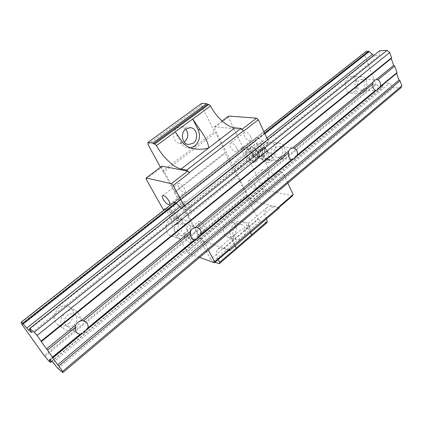 <?xml version="1.0" encoding="UTF-8"?>
<svg xmlns="http://www.w3.org/2000/svg" width="423" height="423" viewBox="0 0 423 423"><rect width="100%" height="100%" fill="white"/><g stroke="black" fill="none" stroke-linecap="round" stroke-linejoin="round"><path stroke-width="0.32" stroke-dasharray="2.12 1.59" d="M228.626 116.061L228.388 117.24L242.913 147.225L248.676 147.976C251.791 148.769 254.472 151.217 256.719 155.336C257.94 158.065 257.977 159.931 256.83 160.936L255.058 161.263L249.279 160.38L263.006 188.727L249.85 199.651L251.251 200.967L264.401 190.022L263.006 188.727M247.011 149.287C250.12 150.086 252.806 152.544 255.058 156.663C256.285 159.392 256.327 161.258 255.18 162.258L253.419 162.58L247.651 161.681L241.258 148.526L247.011 149.287L248.676 147.976M235.119 165.081C234.289 163.304 234.236 162.099 234.955 161.464C236.949 160.978 239.032 162.517 241.205 166.086C242.019 167.852 242.072 169.047 241.359 169.671C239.365 170.162 237.282 168.629 235.119 165.081M253.329 156.41C251.193 152.862 249.11 151.355 247.074 151.883C246.329 152.544 246.355 153.755 247.164 155.521C249.29 159.053 251.373 160.555 253.409 160.021C254.149 159.376 254.123 158.17 253.329 156.41M185.787 129.052L181.546 126.757L177.063 128.026C171.368 131.775 173.24 142.8 179.606 143.307L184.248 142.096M184.65 205.113C183.719 203.326 183.561 202.157 184.174 201.602C185.972 201.311 188.045 202.987 190.382 206.641C191.302 208.417 191.455 209.581 190.852 210.12C189.049 210.416 186.982 208.745 184.65 205.113M177.004 217.316C174.614 213.647 172.552 211.928 170.802 212.172C170.226 212.7 170.416 213.858 171.373 215.651C173.747 219.304 175.809 221.007 177.56 220.769C178.131 220.251 177.946 219.103 177.004 217.316M170.395 209.681C173.287 210.855 176.016 213.557 178.585 217.787C180.05 220.552 180.335 222.339 179.442 223.138L177.909 223.212L172.632 221.589L165.155 208.195L170.395 209.681L168.518 211.162C171.4 212.346 174.133 215.053 176.708 219.283C178.178 222.054 178.469 223.836 177.586 224.629L176.058 224.698L170.792 223.053L186.94 251.881L201.438 239.841L202.855 241.242L229.372 249.945M199.069 224.798C198.186 223.101 198.038 221.99 198.625 221.462C200.465 221.171 202.575 222.868 204.949 226.548C205.816 228.24 205.959 229.345 205.382 229.863C203.537 230.149 201.433 228.462 199.069 224.798M189.922 238.905C187.5 235.199 185.396 233.459 183.614 233.681C183.064 234.183 183.244 235.288 184.153 236.991C186.564 240.676 188.663 242.405 190.45 242.183C190.995 241.692 190.821 240.597 189.922 238.905M250.548 232.56L248.497 223.175L248.846 227.299C244.415 228.309 240.676 230.001 237.626 232.38C234.871 234.548 233.464 236.912 233.401 239.487L235.077 245.821M236.145 248.153L231.265 238.831C228.959 233.089 230.059 227.934 234.564 223.37C236.943 221.456 239.413 220.811 241.967 221.43C244.092 222.038 245.715 223.429 246.852 225.596L250.437 232.655M178.77 187.283C177.787 185.385 177.628 184.137 178.284 183.55C180.113 183.228 182.202 184.92 184.56 188.626C185.528 190.514 185.681 191.751 185.036 192.328C183.201 192.645 181.113 190.963 178.77 187.283M236.711 147.902C234.532 144.285 232.428 142.731 230.403 143.249C229.626 143.926 229.673 145.205 230.546 147.082C232.719 150.683 234.818 152.227 236.848 151.714C237.615 151.048 237.567 149.774 236.711 147.902M250.839 136.872C248.703 133.277 246.598 131.764 244.526 132.325C243.722 133.028 243.738 134.313 244.579 136.19C246.709 139.764 248.814 141.271 250.887 140.706C251.685 140.018 251.669 138.739 250.839 136.872M255.021 185.38C252.811 181.779 250.691 180.219 248.655 180.716C247.968 181.324 248.015 182.477 248.798 184.158C250.998 187.743 253.118 189.287 255.154 188.795C255.836 188.193 255.793 187.056 255.021 185.38M268.6 174.213C266.437 170.633 264.317 169.115 262.234 169.66C261.514 170.295 261.536 171.447 262.297 173.129C264.454 176.692 266.575 178.199 268.658 177.655C269.366 177.031 269.351 175.883 268.6 174.213M242.316 238.392C246.969 234.733 246.255 225.618 241.195 224.513C239.355 224.053 237.578 224.518 235.87 225.898C231.212 229.493 231.846 238.583 236.806 239.783C238.715 240.306 240.555 239.841 242.316 238.392M233.163 235.659C237.768 232.068 237.044 223.095 232.026 222.001C230.197 221.546 228.441 221.996 226.749 223.349C222.138 226.876 222.784 235.812 227.701 237.012C229.599 237.525 231.418 237.076 233.163 235.659M174.382 192.729L186.617 215.143L236.23 175.349L225.2 153.2L225.374 152.365L174.466 191.942L174.382 192.729L225.2 153.2M190.588 147.844L187.886 147.881C184.862 147.368 182.525 145.607 180.87 142.604L175.222 131.828M236.23 175.349L237.319 176.365L187.717 216.227L186.617 215.143M181.657 208.497L264.195 142.948L268.526 143.455L185.597 209.575L181.324 208.169M266.834 138.009L179.944 206.81L262.514 141.43L264.195 142.948M283.754 174.355L203.489 241.184L201.549 238.863L281.919 172.193L283.754 174.355L287.82 183.096M266.342 219.029C264.312 213.441 264.549 209.57 267.056 207.423C268.494 206.35 270.509 206.096 273.084 206.662L279.159 208.042M218.226 259.489C216.079 254.212 216.037 250.696 218.099 248.941C219.341 248.042 221.187 247.984 223.635 248.772L228.769 250.464M215.027 262.234L212.991 261.499L210.675 259.193L257.945 218.961L246.318 195.611L246.524 194.876L237.319 176.365M210.675 259.193L197.8 235.622L246.318 195.611M277.573 171.479L197.562 237.567L197.367 238.63L277.171 172.653L277.573 171.479L281.919 172.193M147.944 144.322L201.422 105.438L214.514 131.738L215.619 132.759L225.374 152.365M160.46 167.244L162.506 170.992L214.514 131.738M162.506 170.992L163.627 172.076L215.619 132.759M279.561 206.969L279.191 207.281L251.251 200.967M292.695 195.717L264.401 190.022M264.534 133.065L175.857 202.797L258.506 137.803L256.375 137.57L256.01 140.441L255.413 141.139L269.509 170.876L274.083 175.069L276.23 175.439L276.6 172.859L277.171 172.653M267.611 139.68L268.441 141.462L268.526 143.455M262.514 141.43L258.506 137.803M197.367 238.63L196.885 238.746L196.906 241.147L194.94 240.497L190.276 235.865L173.562 205.562L255.413 141.139M256.375 137.57L173.922 202.284L173.996 204.975L173.562 205.562M184.259 205.837L185.248 207.656L185.597 209.575M168.518 211.162L164.193 209.919M199.635 257.396L188.362 253.308L186.94 251.881M203.489 241.184L208.328 250.072M201.549 238.863L197.562 237.567M212.991 261.499L260.235 221.129L266.797 222.826M173.879 202.68L256.259 138.004M222.07 120.983L214.408 126.736L214.202 127.905L249.85 199.651M228.388 117.24L214.202 127.905M163.289 209.66L165.155 208.195M196.906 241.147L276.23 175.439M194.94 240.497L274.083 175.069M196.97 240.793L276.362 175.048M279.191 207.281L279.619 206.138M264.856 133.763L259.072 138.316M190.953 236.536L270.175 171.489M190.276 235.865L269.509 170.876M197.8 235.622L197.927 234.929L246.524 194.876M194.374 239.931L273.528 174.562M173.615 205.092L255.555 140.626M197.927 234.929L187.717 216.227M163.627 172.076L174.466 191.942M161.946 166.128L161.861 167.244L201.438 239.841M260.235 221.129L257.945 218.961M201.713 103.397L201.422 105.438M185.248 207.656L268.441 141.462M241.988 129.332L243.69 131.067M188.362 253.308L202.855 241.242M249.279 160.38L247.651 161.681M146.147 179.056L161.861 167.244M170.792 223.053L172.632 221.589M241.877 129.417L214.408 126.736M242.913 147.225L241.258 148.526M267.394 151.836L268.24 152.195C270.53 153.819 265.84 160.28 262.847 159.614L262.059 159.281L261.546 158.461C261.8 154.86 263.73 152.65 267.331 151.831L267.394 151.836M269.081 152.756L270.355 153.57C271.994 155.897 267.066 161.972 264.089 161.295L263.392 161.047C260.468 159.545 265.612 152.058 269.081 152.756M252.288 154.955L254.895 156.732C256.454 157.753 257.665 157.991 258.527 157.435L258.707 157.282C259.442 156.41 259.357 154.982 258.464 152.989L254.35 148.145C252.806 147.146 251.611 146.918 250.765 147.458L250.543 147.653C249.845 148.552 249.94 149.985 250.839 151.947L252.288 154.955L247.92 158.435L253.144 162.02L255.513 159.566L252.579 153.449L247.286 149.864L244.996 152.396L247.92 158.435M260.721 150.35C263.254 150.44 264.883 149.716 265.596 148.177L267.447 151.238C267.331 153.813 266.305 155.574 264.354 156.515C263.815 157.811 262.551 158.514 260.552 158.63L259.442 158.667C259.759 158.435 259.167 157.398 257.655 155.569C259.595 154.628 260.621 152.893 260.721 150.35L260.134 149.827L257.93 151.677L257.179 155.881L257.803 151.889M268.97 160.761L270.355 159.868C270.366 158.197 269.774 158.329 268.584 160.264L268.97 160.761M263.867 147.69L261.932 148.039L265.015 147.648L265.158 148.452L263.867 147.69M271.36 156.658L272.275 157.245C272.438 160.148 270.953 161.972 267.828 162.728L267.548 162.654C265.036 161.919 268.732 156.124 271.36 156.658M257.247 156.002L258.85 158.149L260.457 156.462L258.522 156.79L257.179 155.881M263.762 155.992L264.507 152.793L260.653 156.373L263.762 155.992L264.354 156.515M257.517 158.514L259.912 156.039L257.004 149.927L251.711 146.369L249.39 148.928L250.839 151.947L254.895 156.732L257.517 158.514L253.144 162.02M259.442 158.667L258.85 158.149M257.004 149.927L252.579 153.449M251.711 146.369L247.286 149.864M257.655 155.569L257.068 155.045M257.93 151.677L261.737 148.129L260.134 149.827M264.634 152.581L266.855 150.71L265.232 148.573L264.507 152.793M267.447 151.238L266.855 150.71M249.39 148.928L244.996 152.396M262.9 153.755L261.16 155.326C258.448 157.287 257.433 156.547 258.115 153.1C258.887 149.007 265.512 146.236 264.782 150.35L262.9 153.755L262.408 149.837C259.812 145.486 257.247 143.656 254.709 144.343C253.768 145.168 253.784 146.67 254.757 148.843L258.115 153.1M259.912 156.039L255.513 159.566M265.596 148.177L265.015 147.648M281.686 159.439C287.333 155.252 285.662 143.439 279.317 143.074L274.786 144.507C269.123 148.61 270.699 160.396 276.928 160.893L281.686 159.439M272.592 158.144C278.191 154.03 276.515 142.398 270.212 142.033L265.713 143.434C260.097 147.468 261.684 159.069 267.87 159.571L272.592 158.144M73.967 325.213C77.626 321.269 77.79 317.721 74.459 314.564C72.159 313.279 69.769 313.538 67.299 315.346C63.651 319.212 63.429 322.744 66.633 325.948C68.991 327.333 71.434 327.09 73.967 325.213M185.237 234.421C188.822 229.959 188.531 226.379 184.365 223.682L182.064 223.614L179.854 224.708C176.269 229.118 176.518 232.692 180.595 235.442C182.207 235.923 183.751 235.579 185.237 234.421M280.444 156.743C284.039 154.094 282.987 146.58 278.963 146.332L276.05 147.241C272.449 149.864 273.464 157.367 277.44 157.668L280.444 156.743M75.854 328.01C81.613 321.771 81.845 316.187 76.552 311.243C72.957 309.271 69.229 309.689 65.375 312.502C59.643 318.535 59.273 324.081 64.259 329.131C67.981 331.357 71.847 330.982 75.854 328.01M69.018 323.415C74.697 317.313 74.919 311.825 69.689 306.95C66.136 304.999 62.456 305.395 58.654 308.145C53.007 314.051 52.648 319.497 57.57 324.473C61.25 326.678 65.068 326.323 69.018 323.415M363.843 92.151C369.131 88.28 367.153 76.077 361.242 76.452L358.175 77.61C352.856 81.422 354.791 93.631 360.618 93.351L363.843 92.151M354.151 91.928C359.402 88.116 357.409 76.087 351.529 76.457L348.473 77.599C343.19 81.353 345.142 93.383 350.937 93.108L354.151 91.928M186.765 237.176C192.597 232.777 191.704 221.858 185.332 220.298C182.9 219.643 180.558 220.177 178.3 221.906C172.478 226.194 173.219 237.039 179.41 238.768C181.959 239.545 184.412 239.016 186.765 237.176M178.58 234.469C184.349 230.16 183.445 219.41 177.137 217.866C174.725 217.216 172.404 217.739 170.173 219.431C164.415 223.635 165.166 234.3 171.294 236.018C173.827 236.79 176.254 236.272 178.58 234.469M362.823 89.528C366.186 87.069 364.933 79.307 361.184 79.535L359.212 80.275C355.833 82.707 357.07 90.474 360.787 90.284L362.823 89.528M51.712 361.422L382.339 87.545L383.153 84.79L383.82 84.484L384.449 83.194L389.535 83.241L393.485 87.81L400.771 87.926M51.511 361.258L382.545 87.112M382.339 87.545L380.013 87.508L379.479 87.069L48.396 360.486M48.973 361.152L380.013 87.508M50.268 360.243L383.82 84.484M29.827 329.068L374.128 55.651L379.23 55.487L379.754 50.681M373.816 55.392L374.128 55.651M22.128 324.758L364.674 55.149L375.598 83.87L44.209 355.658M22.218 324.203L364.912 54.588L364.674 55.149M58.004 368.586L393.485 87.81M53.034 362.49L389.535 83.241M31.773 332.61L379.23 55.487M173.922 202.284L263.889 131.675M44.901 356.457L376.237 84.399L379.479 87.069M376.237 84.399L375.598 83.87M366.307 51.294L365.446 54.329L364.912 54.588M21.272 322.495L366.112 51.759M384.449 83.194L49.655 359.746M246.852 225.596L249.025 226.189M223.635 248.772L273.084 206.662M180.87 142.604L182.932 142.889M231.265 238.831L233.401 239.487M176.058 224.698L177.909 223.212M255.058 161.263L253.419 162.58M247.074 151.883L234.955 161.464M181.546 126.757L190.413 127.677M170.802 212.172L184.174 201.602M183.614 233.681L198.625 221.462M241.967 221.43L248.497 223.18M162.622 195.659L178.284 183.55M244.526 132.325L230.403 143.249M262.234 169.66L248.655 180.716M232.026 222.001L241.195 224.513M227.701 237.012L236.806 239.783M268.658 177.655L255.154 188.795M250.887 140.706L236.848 151.714M169.533 204.478L185.036 192.328M190.45 242.183L205.382 229.863M218.099 248.941L237.626 232.38M177.586 224.629L179.442 223.138M177.56 220.769L190.852 210.12M179.606 143.307L188.425 144.534M196.885 238.746L276.6 172.859M173.996 204.975L256.01 140.441M187.886 147.881L195.278 148.965M248.433 223.217L267.056 207.423M253.409 160.021L241.359 169.671M256.83 160.936L255.18 162.258M267.331 151.831L270.16 153.295M264.782 150.35C265.93 144.962 258.908 140.774 254.709 144.343L250.765 147.458M262.059 159.281L260.552 158.625M272.275 157.245L270.355 153.57M267.548 162.654L263.698 161.195M263.392 161.047L261.546 158.461M269.895 160.396L270.355 159.868M267.463 150.8L268.24 152.195M261.16 155.326L258.527 157.435M270.212 142.033L279.317 143.074M74.459 314.564L85.615 321.681M184.365 223.682L197.673 227.738M278.963 146.332L293.351 148.066M69.689 306.95L76.552 311.243M351.529 76.457L361.242 76.452M177.137 217.866L185.332 220.298M361.184 79.535L376.19 79.598M49.634 360.454L383.153 84.79M360.787 90.284L375.777 90.591M171.294 236.018L179.41 238.768M350.937 93.108L360.618 93.351M57.57 324.473L64.259 329.131M277.44 157.668L291.833 159.693M180.595 235.442L193.813 239.82M22.213 324.415L365.446 54.329M66.633 325.948L77.605 333.44M267.87 159.571L276.928 160.893"/><path stroke-width="0.63" d="M175.233 131.839L182.932 142.889C186.358 146.395 190.477 148.42 195.278 148.965C199.915 149.568 204.367 149.245 208.624 147.992L234.998 127.846L240.978 128.418L186.739 170.078L181.129 168.999C173.996 167.772 162.675 156.975 156.425 145.618L192.714 119.016L198.16 129.739C200.703 136.121 199.545 141.552 194.68 146.035L190.588 147.844M181.129 168.999L208.624 147.992C208.608 143.979 205.821 137.967 200.269 129.967L192.724 119.027L210.538 105.977L208.893 104.476L154.76 144.016L156.425 145.618M193.226 143.217C198.99 139.315 196.986 128.016 190.413 127.677L185.882 128.978C180.119 132.796 181.996 144.026 188.425 144.534L193.226 143.217M184.248 142.096L184.354 142.017C188.335 138.088 188.811 133.768 185.787 129.052M168.888 200.862C166.482 197.134 164.394 195.4 162.622 195.659C162.009 196.219 162.205 197.451 163.22 199.355C165.615 203.061 167.698 204.785 169.47 204.531C170.083 203.981 169.887 202.76 168.888 200.862M29.827 329.068L28.526 330.099L26.776 328.089L179.944 206.81L181.324 208.169M228.769 250.464L229.409 250.675L279.159 208.042L279.619 206.138L293.155 194.554L287.82 183.096M148.018 142.355L201.713 103.397L206.699 103.661L152.655 143.037L148.018 142.355L147.944 144.322L160.46 167.244M206.699 103.661L207.508 104.402L208.893 104.476M152.655 143.037L153.475 143.825L207.508 104.402M293.155 194.554L292.695 195.717L279.561 206.969M267.611 139.68L258.342 119.762L256.528 118.144L228.626 116.061L222.07 120.983M21.15 322.178L22.609 323.304L175.857 202.797L173.922 202.284L21.15 322.178L22.128 324.758L44.209 355.658L48.973 361.152L50.517 362.416L51.511 361.258M175.857 202.797L179.944 206.81M164.193 209.919L163.289 209.66L146.147 179.056L146.189 177.961L171.331 183.688L173.181 185.486L184.259 205.837M208.328 250.072L214.667 261.715L214.413 262.757L199.635 257.396M215.027 262.234L219.23 263.751L266.797 222.826L267.325 221.351L266.342 219.029M250.437 232.655L251.574 234.892L250.548 232.56M267.325 221.351L236.145 248.153L235.077 245.821M214.667 261.715L279.762 206.429M234.998 127.846C227.368 127.27 216.158 117.155 210.538 105.977M171.331 183.688L187.659 171.125L189.499 172.891L173.181 185.486M240.978 128.418L243.69 131.067L258.342 119.762M186.739 170.078L189.324 172.558L243.537 130.739M219.23 263.751L219.59 262.382L218.226 259.489M219.59 262.382L236.145 248.148M189.324 172.558L189.499 172.891M153.475 143.825L154.76 144.016M229.409 250.675L229.826 249.179M214.413 262.757L229.372 249.945L229.668 248.877M187.659 171.125L161.946 166.128L146.189 177.961M256.528 118.144L241.988 129.332M83.331 320.893L81.11 320.65L77.816 322.215L75.495 325.239L75.4 327.386C75.003 330.019 75.738 332.039 77.605 333.44L80.084 334.318L84.6 332.314L87.952 327.82C88.354 325.118 87.577 323.072 85.615 321.681L83.331 320.893L190.588 233.131C190.176 236.473 191.254 238.704 193.813 239.82L195.204 239.809L86.889 329.305M195.204 239.809L197.948 238.567L201.004 234.458C201.417 231.069 200.306 228.827 197.673 227.738L195.267 227.405L192.507 228.626L190.519 231.281L81.11 320.65M199.91 235.923L292.193 159.672L294.524 158.694L297.332 154.908C297.739 151.54 296.74 149.319 294.329 148.24L292.467 148.008L290.12 148.97L288.396 151.334L195.267 227.405M377.945 79.82L376.19 79.598L374.202 80.354L372.695 82.474L372.964 83.897C372.568 87.08 373.393 89.248 375.45 90.395L375.798 90.591L377.802 89.819L380.393 86.313C380.8 83.157 379.981 80.994 377.945 79.82L394.67 66.136L393.681 65.338L391.212 58.559L391.608 57.724L41.089 341.102L41.269 341.636L391.212 58.559M50.517 362.416L51.712 361.422M50.432 362.151L49.634 360.454L50.268 360.243M266.834 138.009L372.51 54.334L373.816 55.392M41.269 341.636L47.529 350.186L75.4 327.386M46.456 348.954L75.495 325.239M400.026 80.835L58.744 366.001L57.676 364.774L399.042 80.037L400.026 80.835L401.85 85.853L400.771 87.926L62.9 372.6L58.004 368.586L53.034 362.49L49.655 359.746L49.909 360.539M26.776 328.089L23.202 323.976L176.433 203.363M264.856 133.763L369.184 51.643L372.51 54.334M296.227 156.336L375.798 90.591M297.332 154.908L375.45 90.395M87.952 327.82L194.342 239.957M201.004 234.458L291.621 159.624L292.193 159.672M29.573 328.608L34.226 332.177L387.061 50.4L379.754 50.681L29.573 328.608L31.773 332.61L28.526 330.099M292.467 148.008L372.695 82.474M294.329 148.24L372.964 83.897M264.534 133.065L368.639 51.204L366.307 51.294L263.889 131.675M34.226 332.177L37.097 335.471L389.715 52.526L391.608 57.724M37.097 335.471L41.089 341.102M58.744 366.001L62.551 371.373L401.85 85.853M47.529 350.186L52.457 357.134L80.084 334.318M368.639 51.204L369.184 51.643M22.609 323.304L23.202 323.976M197.298 227.637L288.581 152.946L288.396 151.334M387.061 50.4L389.715 52.526M394.67 66.136L397.017 72.582L396.615 73.391L399.042 80.037M380.393 86.313L397.017 72.582M288.581 152.946C288.179 156.346 289.195 158.572 291.621 159.624M190.588 233.131L190.519 231.281M376.221 79.598L393.681 65.338M62.9 372.6L62.551 371.373M57.676 364.774L52.611 357.631L81.332 333.895M52.457 357.134L52.611 357.631M379.294 87.704L396.615 73.391M198.16 129.739L200.269 129.967"/></g></svg>
